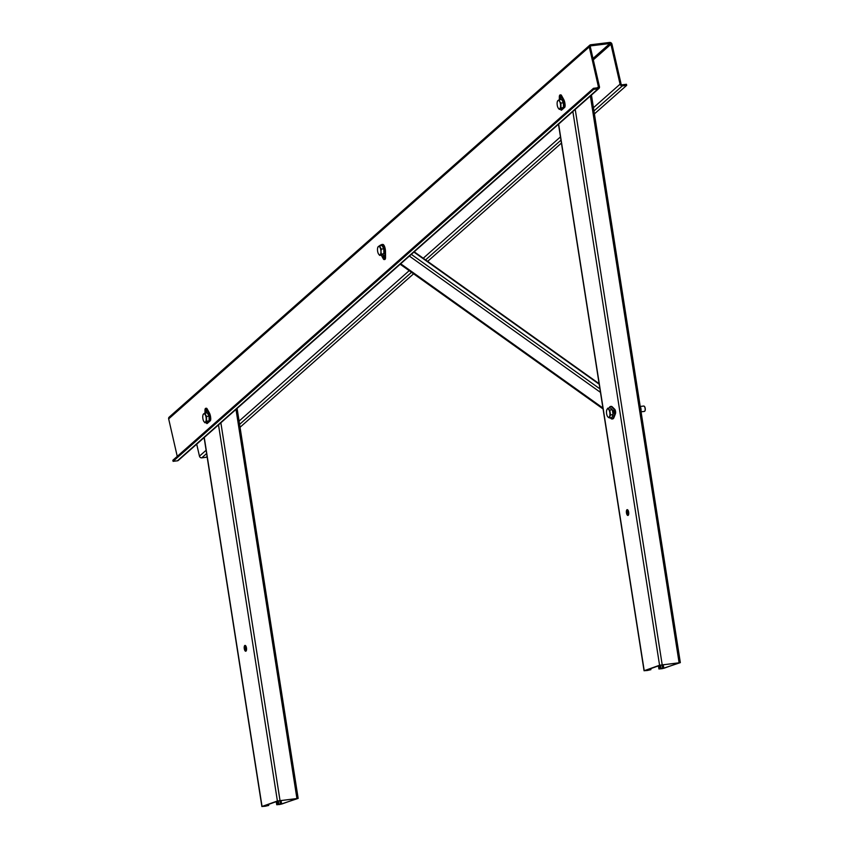 <?xml version="1.0" encoding="UTF-8"?>
<svg xmlns="http://www.w3.org/2000/svg" width="849" height="849" viewBox="0 0 849 849"><rect width="100%" height="100%" fill="white"/><g stroke="black" fill="none" stroke-linecap="round" stroke-linejoin="round"><path stroke-width="1.27" d="M628.387 515.078A2.929 1.136 83 0 1 627.453 512.563A2.929 1.136 83 0 1 627.761 509.899M628.016 515.439A2.929 1.136 83 0 1 627.91 515.46A2.929 1.136 83 0 1 626.445 512.817A2.929 1.136 83 0 1 627.103 509.665A2.929 1.136 83 0 1 627.199 509.644A2.929 1.136 83 0 1 628.674 512.287A2.929 1.136 83 0 1 628.016 515.439M659.991 668.556L663.801 668.301L679.221 662.814L660.607 665.117L645.251 670.572L650.918 669.659L647.373 670.487L644.221 670.699L659.577 665.245L680.336 662.634L662.22 668.672L658.909 668.97L659.991 668.556L659.514 665.499M659.662 666.454L660.692 666.338L660.511 665.192M650.918 669.659L650.759 668.619M649.888 669.787L649.761 668.97M661.021 668.428L660.692 666.338M659.758 667.102L660.787 666.974M207.071 456.444L206.074 457.314L201.754 457.844A2.027 1.804 -131.5 0 1 199.451 456.146L196.703 444.154M622.359 85.876A2.027 1.804 -131.5 0 1 620.067 84.178L610.919 44.275A0.902 0.807 48.5 0 0 609.9 43.522L590.936 45.835A0.902 0.807 48.5 0 0 590.31 46.791L599.447 86.694A2.027 1.804 -131.5 0 1 598.036 88.848L593.706 89.378L593.462 88.307L597.792 87.776A0.902 0.807 -131.5 0 0 598.418 86.821L589.28 46.918A2.027 1.804 48.5 0 1 590.692 44.764L609.656 42.45A2.027 1.804 48.5 0 1 611.949 44.148L621.097 84.051A0.902 0.807 -131.5 0 0 622.115 84.804L626.445 84.284L626.689 85.346L622.359 85.876L593.95 110.996M589.79 45.167L169.174 417.135A2.027 1.804 48.5 0 0 168.664 418.886L177.25 456.38M598.938 88.445L178.322 460.413A2.027 1.804 -131.5 0 1 177.42 460.816L173.09 461.347L593.706 89.378M173.09 461.347L172.846 460.275L593.462 88.307M240.044 427.28L413.59 273.803M427.641 261.375L561.433 143.057M594.406 113.893L626.689 85.346M246.21 650.843A2.929 1.136 83 0 1 245.287 648.328A2.929 1.136 83 0 1 245.584 645.664M245.839 651.204A2.929 1.136 83 0 1 245.743 651.225A2.929 1.136 83 0 1 244.268 648.583A2.929 1.136 83 0 1 244.926 645.431A2.929 1.136 83 0 1 245.032 645.41A2.929 1.136 83 0 1 246.497 648.052A2.929 1.136 83 0 1 245.839 651.204M277.814 804.321L281.624 804.067L297.044 798.569L278.43 800.883L263.073 806.338L268.74 805.425L265.196 806.253L262.044 806.465L277.4 801L298.158 798.4L280.043 804.438L276.732 804.735L277.814 804.321L277.336 801.265M277.485 802.22L278.514 802.103L278.334 800.957M268.74 805.425L268.581 804.385M267.711 805.552L267.584 804.735M278.843 804.194L278.514 802.103M277.581 802.867L278.621 802.74M204.917 422.76L206.604 421.263L206.519 416.466L204.747 413.155L203.558 413.941A4.287 1.666 -97 0 0 202.943 415.14A4.287 1.666 -97 0 0 202.922 415.246A4.287 1.666 -97 0 0 202.752 417.092A4.287 1.666 -97 0 0 203.622 421.051A4.287 1.666 -97 0 0 203.675 421.146L204.917 422.76L206.403 422.579A6.314 1.507 167.1 0 1 209.459 420.52L209.607 421.157A6.314 1.507 167.1 0 0 206.551 423.237A6.314 1.507 167.1 0 0 206.869 423.577L209.607 421.157M203.675 421.146A4.287 1.666 -97 0 0 205.416 422.059A4.287 1.666 -97 0 0 206.211 418.907A4.287 1.666 -97 0 0 205.288 414.853A4.287 1.666 -97 0 0 203.558 413.941L202.975 415.034M209.077 417.358A3.927 1.528 83 0 1 209.119 419.48M204.747 413.155L207.283 412.847L209.056 416.148L209.141 420.637L209.99 419.852L210.541 420.467A1.125 1.008 -131.5 0 0 210.605 419.777L210.127 419.512A6.314 2.451 -97 0 0 208.716 412.901L206.551 408.985A2.706 1.051 -97 0 0 205.734 408.316A2.706 1.051 -97 0 0 204.97 410.385L204.991 413.123M206.604 421.263L208.09 421.083M206.519 416.466L209.056 416.148M378.389 253.724L378.421 253.787A4.287 1.666 -97 0 0 379.291 254.796A4.287 1.666 -97 0 0 380.15 254.689L383.875 253.596L382.188 255.093L379.652 255.4L380.15 254.689A4.287 1.666 -97 0 0 380.946 251.548L381.254 249.097L383.79 248.789L383.875 253.596M381.254 249.097L379.482 245.796L378.293 246.581A4.287 1.666 -97 0 0 377.656 247.887A4.287 1.666 -97 0 0 377.487 249.733A4.287 1.666 -97 0 0 378.367 253.681A4.287 1.666 -97 0 0 378.421 253.787L379.652 255.4M381.339 253.904L380.946 251.548A4.287 1.666 -97 0 0 380.023 247.494A4.287 1.666 -97 0 0 378.293 246.581L377.688 247.738M380.968 245.616A6.314 1.507 -12.9 0 1 382.337 245.053L382.188 244.406A6.314 1.507 -12.9 0 0 379.503 245.796L382.018 245.488L383.79 248.789M383.812 249.999A3.927 1.528 83 0 1 383.854 252.121M558.016 107.706L558.048 107.77A4.287 1.666 -97 0 0 559.778 108.672A4.287 1.666 -97 0 0 560.573 105.531A4.287 1.666 -97 0 0 560.308 103.323A4.287 1.666 -97 0 0 559.65 101.466L559.109 99.779L561.645 99.46L563.418 102.771L563.503 107.261L564.352 106.465L564.903 107.08L563.969 107.781A6.314 1.507 167.1 0 0 560.913 109.85A6.314 1.507 167.1 0 0 561.231 110.2L563.821 107.144A6.314 1.507 167.1 0 0 560.764 109.213L559.279 109.383L560.966 107.887L560.881 103.079L559.65 101.466A4.287 1.666 -97 0 0 557.92 100.564L557.315 101.71M563.439 103.981A3.927 1.528 83 0 1 563.481 106.104M560.966 107.887L562.452 107.706M560.881 103.079L563.418 102.771M559.109 99.779L557.92 100.564A4.287 1.666 -97 0 0 557.284 101.869A4.287 1.666 -97 0 0 557.114 103.716A4.287 1.666 -97 0 0 557.995 107.664A4.287 1.666 -97 0 0 558.048 107.77L559.279 109.383M644.317 406.331A2.483 0.966 83 0 1 644.412 406.416A2.483 0.966 83 0 1 644.89 407.191A2.483 0.966 83 0 1 644.953 410.874A2.483 0.966 83 0 1 644.879 410.98M641.059 411.818L644.402 411.404A2.706 1.051 -97 0 0 644.816 411.096A2.706 1.051 -97 0 0 644.741 407.074A2.706 1.051 -97 0 0 644.221 406.236A2.706 1.051 -97 0 0 643.744 406.034L640.273 406.459M607.969 417.039L607.332 416.063L607.969 417.039A4.287 1.666 -97 0 0 609.571 416.466A4.287 1.666 -97 0 0 609.805 412.529A4.287 1.666 -97 0 0 609.264 410.502A4.287 1.666 -97 0 0 608.436 409.165L607.788 408.189L610.325 407.881L612.309 409.738L613.074 414.609L611.853 417.623L609.317 417.931L610.537 414.928L609.773 410.056L608.436 409.165A4.287 1.666 -97 0 0 606.833 409.727L606.568 411.192L606.833 409.727A4.287 1.666 -97 0 0 606.642 410.343A4.287 1.666 -97 0 0 606.6 413.665A4.287 1.666 -97 0 0 607.343 416.148A4.287 1.666 -97 0 0 607.969 417.039L609.317 417.931M612.522 411.096A3.927 1.528 83 0 1 612.872 413.357M610.537 414.928L613.074 414.609M609.773 410.056L612.309 409.738M607.788 408.189L606.833 409.727M210.127 419.512L210.743 419.438A6.314 2.451 -97 0 0 209.332 412.826L207.167 408.91A2.706 1.051 -97 0 0 206.349 408.242A2.706 1.051 -97 0 0 206.052 408.401M384.448 259.401A2.706 1.051 -97 0 0 384.777 259.486A2.706 1.051 -97 0 0 385.542 257.427L385.488 251.633A6.314 2.451 -97 0 0 385.085 248.279A6.314 2.451 -97 0 0 383.897 245.181L383.069 245.234L383.302 244.523A1.125 1.008 -131.5 0 1 383.674 245.106M381.297 255.199L383.334 258.903A2.706 1.051 -97 0 0 384.151 259.561A2.706 1.051 -97 0 0 384.926 257.502L384.862 251.707A6.314 2.451 -97 0 0 384.47 248.354A6.314 2.451 -97 0 0 383.281 245.255M383.207 245.17L383.897 245.181M381.817 245.51L382.91 244.979M382.188 244.406L383.302 244.523M565.105 106.051L564.405 106.422L565.105 106.051A6.314 2.451 -97 0 0 563.694 99.45L561.529 95.523A2.706 1.051 -97 0 0 560.711 94.865A2.706 1.051 -97 0 0 560.414 95.024M565.02 106.348L564.405 106.422M564.489 106.136A6.314 2.451 -97 0 0 563.078 99.524L560.913 95.608A2.706 1.051 -97 0 0 560.096 94.939A2.706 1.051 -97 0 0 559.332 97.009L559.353 99.747M564.967 106.39A1.125 1.008 -131.5 0 1 564.903 107.08L563.969 107.781M612.362 418.897A6.314 2.451 -97 0 0 612.681 418.918A6.314 2.451 -97 0 0 613.965 417.538L615.408 413.813A2.706 1.051 -97 0 0 614.697 409.25L612.299 406.894A6.314 2.451 -97 0 0 611.153 406.384A6.314 2.451 -97 0 0 610.94 406.427M610.707 417.846L610.728 418.281A6.314 2.451 -97 0 0 612.065 418.992A6.314 2.451 -97 0 0 613.349 417.612L614.793 413.887A2.706 1.051 -97 0 0 614.071 409.324L611.683 406.968A6.314 2.451 -97 0 0 610.527 406.459A6.314 2.451 -97 0 0 610.325 406.501A6.314 2.451 -97 0 0 609.179 408.019M610.378 417.846L609.9 417.273M648.965 670.116L648.827 669.299M647.798 670.339L647.702 669.702M663.801 668.301L663.239 664.714M662.644 668.524L662.071 664.852M659.057 668.885L658.58 665.828M679.094 662.676L590.363 96.033M662.188 664.746L575.229 109.415M659.577 665.245L572.81 111.155M644.221 670.699L558.568 123.752M659.673 666.953L660.702 666.826M659.631 666.645L660.66 666.518M177.42 460.816L598.036 88.848M597.271 87.84L598.418 86.821M168.664 418.886L589.28 46.918M201.754 457.844L206.615 453.546M239.588 424.383L411.521 272.327M425.572 259.911L560.977 140.159M199.451 456.146L206.105 450.267M238.081 421.995L409.197 270.672M423.237 258.245L560.467 136.891M593.44 107.727L620.067 84.178M593.302 59.855L610.919 44.275M592.984 58.475L609.9 43.522M590.31 46.387L590.936 45.835M266.788 805.881L266.66 805.064M265.62 806.104L265.525 805.468M281.624 804.067L281.061 800.48M280.467 804.29L279.894 800.618M276.891 804.65L276.403 801.594M296.917 798.442L236.001 409.409M280.011 800.511L220.867 422.791M277.4 801L218.448 424.542M262.044 806.465L204.206 437.129M277.496 802.719L278.525 802.592M277.453 802.411L278.483 802.284M640.507 408.295A4.054 1.581 83 0 1 640.602 408.793A4.054 1.581 83 0 1 640.666 409.292M640.242 406.607A3.375 1.316 83 0 1 640.963 408.762M640.963 408.804A3.375 1.316 83 0 1 640.974 411.256M400.696 263.763L602.917 408.008M409.377 256.08L600.476 392.376M411.33 254.36L599.925 388.874M413.909 252.068L599.192 384.226M206.572 410.545A1.507 0.584 83 0 1 206.392 412.434A1.507 0.584 83 0 1 205.543 411.457A1.507 0.584 83 0 1 205.734 409.579A1.507 0.584 83 0 1 206.572 410.545M206.604 412.009L206.233 409.887L206.53 411.998M209.332 412.826L208.716 412.901M207.167 408.91L206.551 408.985M210.658 419.724L210.043 419.799M383.313 257.332A1.507 0.584 83 0 1 383.504 255.443A1.507 0.584 83 0 1 384.342 256.419A1.507 0.584 83 0 1 384.151 258.308A1.507 0.584 83 0 1 383.313 257.332M384.045 255.804L384.3 257.873M385.488 251.633L384.862 251.707M385.542 257.427L384.926 257.502M382.262 245.934L383.069 245.234M560.934 97.168A1.507 0.584 83 0 1 560.754 99.057A1.507 0.584 83 0 1 559.905 98.081A1.507 0.584 83 0 1 560.096 96.192A1.507 0.584 83 0 1 560.934 97.168M560.637 96.553L560.892 98.622M563.694 99.45L563.078 99.524M561.529 95.523L560.913 95.608M614.145 413.283A1.507 0.584 83 0 1 613.349 411.998A1.507 0.584 83 0 1 613.678 410.3A1.507 0.584 83 0 1 614.474 411.595A1.507 0.584 83 0 1 614.145 413.283M614.124 410.714L614.379 412.784M612.299 406.894L611.683 406.968M613.965 417.538L613.349 417.612M615.408 413.813L614.793 413.887M614.697 409.25L614.071 409.324M658.909 668.97L658.431 665.881M680.336 662.634L591.456 95.056M644.073 670.784L558.483 124.219M276.732 804.735L276.254 801.647M298.158 798.4L237.094 408.443M261.895 806.55L204.121 437.606M640.199 406.331L641.006 411.5M400.166 264.23L603.066 408.953M414.216 251.803L599.107 383.684M206.349 408.242L205.734 408.316M210.244 420.817L207.241 423.471M206.551 423.237L206.403 422.59M384.109 255.772L384.364 257.873M384.777 259.486L384.151 259.561M383.78 245.085L383.164 245.17M560.701 96.521L560.966 98.622M560.711 94.865L560.096 94.939M564.606 107.43L561.603 110.094M560.913 109.85L560.764 109.213M611.153 406.384L610.527 406.459M612.681 418.918L612.065 418.992M614.4 412.805L614.198 410.693"/></g></svg>
